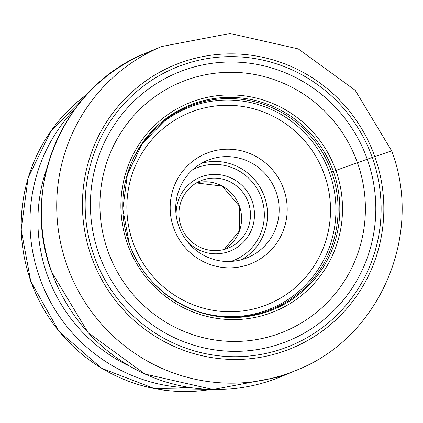 <?xml version="1.0" encoding="UTF-8"?>
<svg xmlns="http://www.w3.org/2000/svg" width="423" height="423" viewBox="0 0 423 423"><rect width="100%" height="100%" fill="white"/><g stroke="black" fill="none" stroke-linecap="round" stroke-linejoin="round"><path stroke-width="0.63" d="M331.653 172.002A109.594 107.468 67.4 0 0 166.646 118.784L142.567 143.238L127.423 174.366L122.813 208.988L129.264 243.542C145.729 292.69 199.333 324.822 248.798 315.754A109.594 107.468 -112.6 0 0 331.653 172.002A25.02 0.264 -19.6 0 1 333.329 171.347L335.873 170.421A112.666 110.482 -112.6 0 1 269.499 313.401A112.666 110.482 -112.6 0 1 127.54 244.108A112.666 110.482 -112.6 0 1 193.914 101.134A112.666 110.482 -112.6 0 1 335.873 170.421A345.12 3.659 160.4 0 0 357.435 162.733A134.969 132.351 67.4 0 0 187.378 79.73A134.969 132.351 67.4 0 0 107.87 251.008A134.969 132.351 67.4 0 0 277.922 334.011A134.969 132.351 67.4 0 0 357.435 162.733A45.05 0.476 -19.6 0 1 367.254 159.233A145.089 142.276 67.4 0 0 184.444 70.007A145.089 142.276 67.4 0 0 98.966 254.128A145.089 142.276 67.4 0 0 281.776 343.36A145.089 142.276 67.4 0 0 367.254 159.233L372.251 157.467A150.466 147.548 -112.6 0 1 283.606 348.409A150.466 147.548 -112.6 0 1 94.028 255.873A150.466 147.548 -112.6 0 1 182.667 64.931A150.466 147.548 -112.6 0 1 372.251 157.467L391.233 151.006M173.679 227.981A59.5 58.348 -112.6 0 1 208.729 152.476A59.5 58.348 -112.6 0 1 283.696 189.07A59.5 58.348 -112.6 0 1 248.645 264.571A59.5 58.348 -112.6 0 1 173.679 227.981M276.066 191.846A52.595 51.574 -112.6 0 1 247.688 257.591A52.595 51.574 -112.6 0 1 178.813 226.247A52.595 51.574 -112.6 0 1 207.196 160.502A52.595 51.574 -112.6 0 1 276.066 191.846M176.195 215.471A39.825 39.053 -112.6 0 1 207.603 175.059A39.825 39.053 -112.6 0 1 252.14 201.078A39.825 39.053 -112.6 0 1 235.86 248.201A39.825 39.053 -112.6 0 1 186.818 240.941M181.065 226.257A36.378 35.669 -112.6 0 1 200.692 180.79A36.378 35.669 -112.6 0 1 248.322 202.469A36.378 35.669 -112.6 0 1 228.695 247.936A36.378 35.669 -112.6 0 1 181.065 226.257M67.051 265.67A175.323 171.923 67.4 0 0 296.629 370.146L281.327 376.528A175.323 171.923 -112.6 0 1 51.743 272.052A175.323 171.923 -112.6 0 1 146.347 52.907L161.655 46.525A175.323 171.923 67.4 0 0 67.051 265.67M333.329 171.347A110.387 108.246 -112.6 0 1 268.298 311.434A110.387 108.246 -112.6 0 1 129.216 243.548A110.387 108.246 67.4 0 1 194.247 103.461A110.387 108.246 67.4 0 1 333.329 171.347M91.468 256.777A153.232 150.26 67.4 0 0 284.536 351.016A153.232 150.26 67.4 0 0 374.804 156.563A153.232 150.26 67.4 0 0 181.737 62.324A153.232 150.26 67.4 0 0 91.468 256.777M210.702 389.461A164.362 161.179 -112.6 0 1 30.9 281.385A164.362 161.179 -112.6 0 1 87.466 93.991M75.669 108.161A164.362 161.179 67.4 0 0 39.662 277.731A164.362 161.179 67.4 0 0 192.333 387.87M47.165 167.423A158.387 155.315 67.4 0 0 47.244 274.924A158.387 155.315 -112.6 0 0 130.162 366.429M199.281 311.952A108.642 106.533 67.4 0 0 307.072 283.51A108.642 106.533 67.4 0 0 329.538 172.827A108.642 106.533 67.4 0 0 236.335 100.388A108.642 106.533 67.4 0 0 134.503 156.647M324.415 174.667A103.54 101.531 67.4 0 0 193.956 110.99A103.54 101.531 67.4 0 0 132.965 242.384A103.54 101.531 67.4 0 0 263.418 306.056A103.54 101.531 67.4 0 0 324.415 174.667M241.723 259.648A52.595 51.574 67.4 0 0 264.444 196.695A52.595 51.574 67.4 0 0 201.533 163.289M230.947 261.414A49.835 48.867 67.4 0 0 261.393 197.805A49.835 48.867 67.4 0 0 192.698 169.702M224.137 249.475A36.378 35.669 67.4 0 0 239.497 206.265A36.378 35.669 67.4 0 0 239.46 206.165A36.378 35.669 67.4 0 0 196.388 182.942L222.228 186.094L239.413 206.186L239.481 230.757L224.132 249.48M281.327 376.528L213.097 389.52L145.004 374.059L88.116 332.663L51.685 272.079C19.447 187.801 63.81 85.018 146.347 52.907M296.629 370.146C379.452 337.903 423.846 234.987 391.619 150.815L355.209 90.289L298.289 48.925L230.07 33.48L161.655 46.525M210.739 389.461L154.543 388.626L101.774 368.364L58.797 331.14L30.779 281.443L21.15 229.694L28.135 177.723L51.03 130.876L87.492 93.964"/></g></svg>
